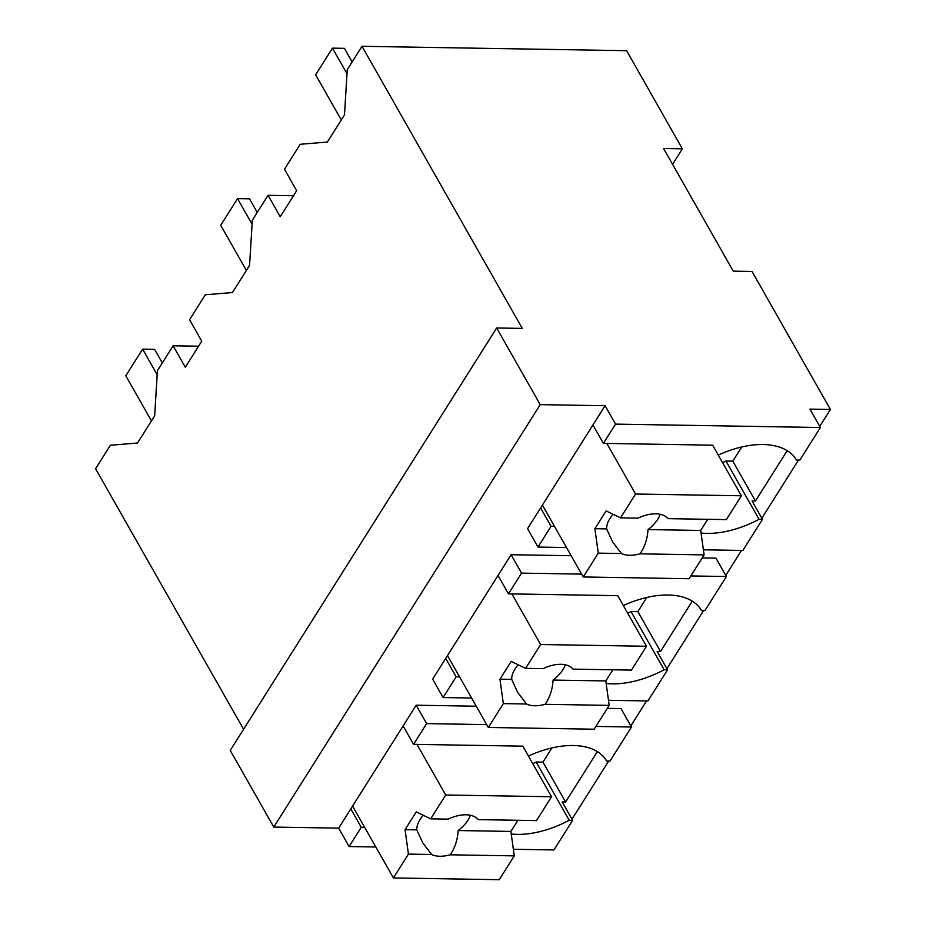 <?xml version="1.0" encoding="UTF-8"?>
<svg xmlns="http://www.w3.org/2000/svg" width="926" height="926" viewBox="0 0 926 926"><rect width="100%" height="100%" fill="white"/><g stroke="black" fill="none" stroke-linecap="round" stroke-linejoin="round"><path stroke-width="1.39" d="M243.573 729.248L95.575 468.73L110.379 445.256L137.523 443.022L154.665 415.855L157.42 370.689L173.116 345.792L185.316 367.252L201.752 341.185L189.564 319.725L205.306 294.769L232.438 292.535L249.58 265.368L252.335 220.203L268.042 195.305L280.231 216.765L296.679 190.698L284.479 169.238L300.221 144.282L327.364 142.048L344.495 114.882L347.25 69.716L362.02 46.3L626.613 50.687L682.358 148.82L663.583 148.507L733.253 271.156L752.028 271.468L830.425 409.466L809.937 409.118L820.39 427.523L615.547 424.12L605.095 405.715L540.228 404.639L496.672 327.978L230.238 750.407L273.783 827.068L540.228 404.639M273.783 827.068L338.65 828.145L349.102 846.549L375.817 846.989M513.363 849.269L553.945 849.952L572.627 820.32L562.175 801.928L565.589 801.985L597.351 751.634M496.672 327.978L522.287 328.406L362.02 46.3M173.116 345.792L198.581 346.208M571.99 819.186L608.66 761.056M630.837 725.88L646.58 700.924M666.905 668.699L703.575 610.57M725.764 575.393L741.506 550.438M761.82 518.213L798.49 460.083M819.742 426.388L830.425 409.466M701.075 533.029A77.286 43.441 150.4 0 0 759.054 519.289L762.468 519.347L752.016 500.954L755.431 501.012L787.193 450.661M566.515 547.532L538.006 547.058L527.554 528.653L605.095 405.715M338.65 828.145L416.191 705.207L476.253 706.214M607.294 708.378L621.033 708.61L631.486 727.014L595.916 726.424M471.6 698.019L443.079 697.544L432.639 679.14L511.106 554.72L571.168 555.727M702.209 557.892L715.948 558.123L726.401 576.528L690.842 575.937M606.16 683.515A77.286 43.441 150.4 0 0 664.139 669.776L667.542 669.834L657.101 651.441L660.504 651.499L692.266 601.148M349.102 846.549L361.244 827.288L350.792 808.896M511.233 834.002A77.286 43.441 150.4 0 0 569.212 820.262L572.627 820.32M364.659 827.346L361.244 827.288M268.042 195.305L293.507 195.733M718.263 455.071A77.286 43.441 150.4 0 1 796.418 460.048L799.832 460.106L820.39 427.523M755.431 501.012L732.779 461.148L741.726 446.969M759.054 519.289L725.949 461.032L732.779 461.148M703.401 549.801L742.849 550.461L762.468 519.347M538.006 547.058L551.086 526.315L540.634 507.923M592.953 424.976L603.405 443.369L615.547 424.12M403.111 725.949L413.563 744.342L426.643 723.611L416.191 705.207M426.643 723.611L486.706 724.607M528.422 756.044A77.286 43.441 150.4 0 1 606.588 761.022L610.002 761.079L631.486 727.014M565.589 801.985L542.949 762.121L551.884 747.942M569.212 820.262L536.119 762.005L542.949 762.121M498.026 575.463L508.478 593.855L521.558 573.125L511.106 554.72M521.558 573.125L581.621 574.12M623.348 605.558A77.286 43.441 150.4 0 1 701.503 610.535L704.918 610.593L726.401 576.528M660.504 651.499L637.864 611.635L646.799 597.455M664.139 669.776L631.034 611.519L637.864 611.635M608.486 700.288L647.934 700.947L667.542 669.834M443.079 697.544L456.159 676.802L445.719 658.409M532.786 763.718A77.286 43.441 150.4 0 0 536.119 762.005M603.405 443.369L712.65 445.186L741.39 495.78L635.56 494.021L606.819 443.427M672.565 164.33L682.358 148.82M722.627 462.745A77.286 43.441 150.4 0 0 725.949 461.032M554.5 526.373L551.086 526.315M413.563 744.342L522.808 746.159L551.56 796.754L445.719 794.994L416.978 744.4M508.478 593.855L617.735 595.673L646.475 646.267L540.634 644.508L511.893 593.913M627.712 613.232A77.286 43.441 150.4 0 0 631.034 611.519M459.574 676.86L456.159 676.802M445.719 794.994L430.683 818.839L416.26 811.894L405.044 829.673L408.435 854.108L393.4 877.941L352.575 806.071M393.4 877.941L499.241 879.7L514.277 855.867L510.874 831.421L517.912 820.286M408.435 854.108L431.62 854.49A29.852 16.772 150.4 0 0 439.85 856.261A29.852 16.772 150.4 0 0 450.129 854.802L514.277 855.867M431.62 854.49L422.8 842.915L416.781 829.87A29.852 16.772 -29.6 0 1 423.251 815.262M405.044 829.673L416.781 829.87M430.683 818.839L448.138 819.128A29.852 16.772 150.4 0 1 466.01 814.787A29.852 16.772 150.4 0 1 478.105 819.626L536.524 820.586L551.56 796.754M450.129 854.802C454.874 848.089 457.56 839.998 458.173 830.553L510.874 831.421M458.173 830.553A29.852 16.772 150.4 0 0 470.35 815.25M540.634 644.508L525.609 668.352L511.175 661.407L499.959 679.186L503.35 703.621L488.326 727.454L447.49 655.585M488.326 727.454L594.156 729.213L609.192 705.38L605.801 680.946L612.827 669.799M503.35 703.621L526.535 704.003A29.852 16.772 150.4 0 0 534.765 705.774A29.852 16.772 150.4 0 0 545.044 704.316L609.192 705.38M526.535 704.003L517.715 692.428L511.696 679.383A29.852 16.772 -29.6 0 1 518.178 664.775M499.959 679.186L511.696 679.383M525.609 668.352L543.053 668.641A29.852 16.772 150.4 0 1 560.924 664.301A29.852 16.772 150.4 0 1 573.02 669.139L631.439 670.1L646.475 646.267M545.044 704.316C549.801 697.602 552.475 689.511 553.088 680.066L605.801 680.946M553.088 680.066A29.852 16.772 150.4 0 0 565.277 664.764M635.56 494.021L620.524 517.865L606.09 510.92L594.886 528.7L598.277 553.135L583.241 576.967L542.404 505.098M583.241 576.967L689.071 578.727L704.107 554.894L700.716 530.459L707.742 519.312M598.277 553.135L621.45 553.516A29.852 16.772 150.4 0 0 629.692 555.287A29.852 16.772 150.4 0 0 639.959 553.829L704.107 554.894M621.45 553.516L612.63 541.942L606.623 528.896A29.852 16.772 -29.6 0 1 613.093 514.289M594.886 528.7L606.623 528.896M620.524 517.865L637.979 518.155A29.852 16.772 150.4 0 1 655.84 513.814A29.852 16.772 150.4 0 1 667.935 518.653L726.354 519.613L741.39 495.78M639.959 553.829C644.716 547.116 647.401 539.025 648.015 529.579L700.716 530.459M648.015 529.579A29.852 16.772 150.4 0 0 660.192 514.277M151.459 420.936L125.809 375.782L142.627 349.114L154.573 349.31L162.305 362.934M142.627 349.114L157.165 374.729M246.374 270.45L220.724 225.296L237.542 198.627L249.488 198.824L257.231 212.448M237.542 198.627L252.092 224.242M341.289 119.963L315.639 74.809L332.457 48.14L344.403 48.337L352.146 61.961M332.457 48.14L347.007 73.756"/></g></svg>
